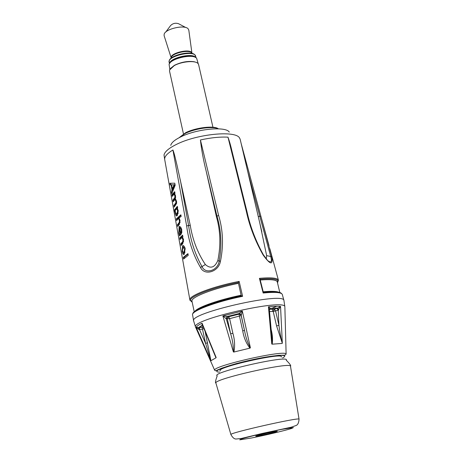 <?xml version="1.0" encoding="UTF-8"?>
<svg xmlns="http://www.w3.org/2000/svg" width="463" height="463" viewBox="0 0 463 463"><rect width="100%" height="100%" fill="white"/><g stroke="black" fill="none" stroke-linecap="round" stroke-linejoin="round"><path stroke-width="0.69" d="M194.443 61.782C188.024 60.815 181.351 61.99 174.418 65.312L170.396 68.559M183.458 133.888L169.539 71.152L169.597 69.959L174.221 65.636C181.565 61.44 195.357 60.231 197.996 63.5L198.592 64.548L212.939 127.244M229.272 132.071C225.747 126.052 196.219 128.934 180.46 137.031C174.603 139.965 171.368 142.737 170.754 145.353M164.718 159.631L164.012 154.978C164.735 151.69 168.879 148.166 176.438 144.41C196.844 134.004 235.262 130.207 239.475 137.858L240.147 139.207L261.838 231.801M227.987 137.175L246.432 211.747L247.063 211.979L231.876 150.73C230.805 145.926 229.509 141.412 227.987 137.175C220.075 136.741 210.885 137.667 200.415 139.965C201.544 149.977 203.448 160.32 206.139 170.992L216.412 216.638C220.475 230.753 220.938 245.402 217.813 260.594C214.618 267.707 210.462 269.026 205.358 264.541C197.626 252.896 192.596 239.828 190.252 225.342L176.993 165.169C176.125 161.714 174.314 153.068 172.913 150.006C166.935 153.618 164.209 156.847 164.73 159.683L189.847 299.729M218.287 128.772C214.219 125.375 195.664 127.574 185.622 132.725L179.279 137.563M179.187 137.679L185.235 133.448C195.079 128.425 213.067 125.959 218.426 128.836M195.34 57.331C190.577 53.997 172.763 58.014 169.892 63.072M169.852 69.357L169.099 64.45C170.228 58.604 192.932 53.442 196.607 58.193L198.262 63.825M188.806 30.164L188.076 28.735C184.506 24.504 165.453 28.839 164.162 34.175L164.087 35.582L171.131 57.719M185.837 27.554L178.562 23.723C175.535 22.722 172.884 23.324 170.621 25.534L165.748 32.051M278.645 292.188C276.116 291.21 270.977 291.071 263.21 291.777M279.802 292.471L277.25 281.759C276.162 279.774 270.49 279.195 260.223 280.022M241.107 295.226L238.381 282.818L241.107 295.226C219.259 299.648 198.141 307.044 195.033 311.159M238.416 283.344C213.611 288.304 190.831 297.171 191.948 301.077L194.234 311.778M241.35 295.654L241.46 295.845C215.804 301.124 192.336 309.973 192.822 313.821M269.53 311.501L273.205 311.437L278.222 310.193L280.543 306.384L277.829 308.126L274.194 309.232L273.205 311.437L276.567 325.883L282.332 343.262C280.885 338.019 279.756 332.075 278.952 325.431L275.589 310.997L274.368 309.186L269.362 309.301M277.65 308.173L270.328 308.422L268.447 306.766L269.362 309.643M271.874 337.643L271.781 344.044L272.203 344.177C272.857 339.524 272.504 334.622 271.144 329.477M272.203 344.177L282.117 343.448M278.564 310.019L277.777 308.144M276.567 325.883L278.952 325.431L278.222 310.193L276.961 308.37M250.396 347.84L242.323 311.049L238.925 313.711L242.745 330.947C243.729 337.377 246.119 343.106 249.91 348.141L250.396 347.84C247.63 342.915 245.662 337.07 244.487 330.31L241.165 315.587L240.488 314.527L238.937 314.18L228.427 316.808L227.35 319.007L230.626 333.713C232.617 340.264 233.543 346.347 233.398 351.973L233.937 352.025C235.065 345.803 234.718 339.582 232.895 333.366L229.619 318.671L228.676 316.738L227.57 316.53L226.268 318.81L229.619 318.671L241.165 315.587L242.323 311.049L222.865 315.882L226.268 318.81L230.626 333.713L232.895 333.366M241.182 314.979L240.494 313.949L239.325 313.549L227.229 316.501L222.865 315.882L233.398 351.973M202.615 325.344L202.065 323.243L202.099 325.263L202.574 325.24L198.662 327.711L196.167 327.266L199.142 329.644L202.481 329.06L205.589 343.413L210.925 360.718L205.132 331.473M213.316 351.4L215.972 357.835L216.169 357.546L202.065 323.22C198.743 324.812 196.781 326.16 196.167 327.266L210.798 360.619M216.169 357.546L214.739 354.872M233.937 352.025L249.91 348.141M227.57 316.53L227.055 316.565L226.077 318.723M242.745 330.947L244.487 330.31L241.159 315.124L240.482 314.059L238.925 313.711M210.925 360.718L215.972 357.835M203.332 327.081L198.662 327.711L199.142 329.644M199.403 327.561L199.541 329.633L205.589 343.413L207.592 342.788M203.043 326.374L202.343 326.988L202.481 329.06L203.98 328.666M183.84 252.705L184.627 249.019L182.931 247.375L182.422 251.079L183.788 252.752L184.685 252.619L185.05 252.057M179.719 227.946L180.645 233.022L181.212 231.894L181.16 229.845L180.524 228.155L179.719 227.946M175.477 212.633L176.849 214.161L177.613 210.868L176.756 208.686L175.211 210.381L175.477 212.633M172.282 188.765L174.152 184.783L171.582 184.887L172.282 188.765L173.121 188.696L175.002 184.714L171.582 184.887M188.238 255.292L183.585 259.025L183.29 257.393L187.937 253.643L188.238 255.292M183.29 257.393L184.141 257.301L188.007 254.031M184.303 258.18L184.141 257.301M170.153 184.934L169.846 183.255L174.788 183.186L175.164 185.252L171.744 193.731L171.426 191.971L171.97 189.697L171.102 184.911L170.153 184.934L170.992 184.864L170.702 183.267M171.102 184.911L171.941 184.841L170.992 184.864M171.97 189.697L172.809 189.627L172.647 188.736M171.426 191.971L172.143 191.913M172.525 190.663L172.809 189.627M174.152 184.783L175.002 184.714M173.88 205.491L175.859 202.829L175.865 201.272L175.031 199.443L173.197 201.729L172.907 200.138L174.881 197.441L174.887 195.884L174.071 194.09L172.224 196.381L171.941 194.796L174.696 191.682L174.985 193.279L174.568 193.638L175.57 195.785L175.367 198.818L176.553 201.179L176.582 203.442L174.169 207.088L173.88 205.491L174.725 205.422L176.611 202.95M174.846 206.099L174.725 205.422M175.859 202.829L176.646 202.759M175.031 199.443L175.79 199.379M173.868 200.728L173.752 200.068L175.604 197.608M172.907 200.138L173.752 200.068M171.941 194.796L172.78 194.726L174.8 192.255M174.881 197.441L175.627 197.377M172.896 195.363L172.78 194.726M174.071 194.09L174.84 194.02M177.231 215.735L176.374 214.305M174.95 210.775L174.418 211.961L174.134 210.37L177.364 206.324L177.653 207.933L177.254 208.257L178.296 210.763L177.109 215.845C176.368 216.25 175.755 215.417 175.257 213.333L174.95 210.775L175.24 210.752M175.072 210.763L174.985 210.295L177.462 206.868M174.134 210.37L174.985 210.295M176.756 208.686L177.485 208.622M177.144 214.201L177.694 214.08L178.214 213.078M177.381 224.821L179.378 222.24L179.372 220.515L178.492 218.391L176.611 220.55L176.316 218.941L180.865 214.791L181.16 216.412L178.996 217.963L180.061 220.457L179.245 224.59L177.676 226.43L177.381 224.821L178.232 224.74L180.026 222.541M178.365 225.493L178.232 224.74M176.316 218.941L177.161 218.866L180.946 215.231M178.492 218.391L179.222 218.322M177.294 219.595L177.161 218.866M179.401 228.305L179.8 226.72M179.343 228.311L179.065 232.484L179.916 235.447L179.54 235.945L178.799 232.901L179.152 226.581C180.09 226.233 180.946 227.217 181.716 229.532L181.791 232.652L180.553 234.967L179.343 228.311L179.777 228.271M181.253 234.081L181.05 232.982M181.212 231.894L181.861 231.83M180.524 228.155L181.212 228.085M180.645 233.022L181.49 232.941L181.82 232.432M181.091 227.871L180.564 227.865M180.836 243.851L182.862 241.379L182.856 239.655L181.971 237.49L180.055 239.539L179.76 237.924L182.607 235.135L182.902 236.767L182.474 237.085L183.556 239.62L182.729 243.729L181.131 245.471L180.836 243.851L181.681 243.764L183.527 241.645M181.832 244.591L181.681 243.764M179.76 237.924L180.605 237.837L182.7 235.632M181.971 237.49L182.688 237.421M180.755 238.642L180.605 237.837M184.239 254.297L183.389 252.839M184.147 254.395L184.095 254.436C183.319 254.8 182.671 253.805 182.15 251.45L182.63 245.691C183.562 245.315 184.419 246.287 185.188 248.614L184.147 254.395M182.839 247.462L183.284 245.807M184.922 247.67L183.776 247.288M184.135 252.711L184.639 252.659M259.922 223.629L266.647 255.634L266.289 259.089M231.876 150.73L232.229 152.142M247.919 172.369L270.705 256.479L271.85 257.04L260.877 216.238L258.244 216.464M266.647 255.634L270.705 256.479C272.221 261.89 271.208 263.244 267.66 260.542M247.063 211.979C250.275 226.662 255.703 240.916 263.349 254.743L263.134 255.02C270.178 264.738 273.089 265.415 271.85 257.04M246.432 211.747C249.667 226.633 255.235 241.061 263.134 255.02M241.2 143.698L260.877 216.233L241.211 143.756M206.139 170.992L216.962 216.076C221.308 230.649 222.037 245.65 219.155 261.074L220.475 261.161C223.675 245.419 223.044 230.14 218.588 215.324L216.412 216.638M217.813 260.594L219.155 261.074C217.934 270.67 205.323 274.611 201.972 266.52C195.073 254.32 190.617 240.65 188.591 225.516L190.252 225.342M172.913 150.006L186.647 225.961L188.591 225.516L180.286 179.818M205.358 264.541L200.514 267.481C204.548 276.214 218.837 271.769 220.475 261.161M186.647 225.961C188.672 241.345 193.297 255.182 200.514 267.481M218.588 215.324L200.415 139.965M180.848 249.54L178.695 237.542M281.591 293.617C280.329 291.725 274.258 291.296 263.366 292.327L263.152 293.021C275.063 291.846 281.446 292.332 282.303 294.485L283.952 300.556C284.67 291.354 188.499 313.104 193.661 320.975L195.508 326.988C190.987 319.47 285.162 298.178 284.861 306.784L283.952 300.556M277.441 282.476L278.425 280.248C277.528 277.939 271.196 277.308 259.425 278.356L260.003 279.218C270.936 278.286 276.972 278.865 278.113 280.948L277.545 282.934M238.48 282.459L239.145 281.406C212.725 286.441 188.059 295.984 189.888 300.065L190.461 300.585C189.35 296.523 212.749 287.477 238.364 282.482L238.381 282.818M189.957 300.273L192.081 301.737M192.602 315.071L192.567 314.967C190.773 311.211 215.706 301.743 242.6 296.32L241.605 295.816M192.186 302.229L190.461 300.585M281.284 357.077C285.167 351.695 214.091 367.755 220.336 370.846M276.573 431.62L277.308 431.29C277.684 430.642 254.974 435.764 255.726 436.158C255.379 436.702 272.927 432.882 276.573 431.62M195.785 57.568C193.03 52.527 169.915 57.736 169.585 63.477M195.652 56.237L194.859 54.889C191.682 50.235 170.002 55.166 169.261 60.711L169.151 62.262C166.935 56.069 194.825 49.726 195.652 56.237L195.988 57.69M171.136 57.701C171.761 53.187 189.274 49.205 191.879 52.985C190.501 48.083 169.244 53.239 171.212 57.979M284.878 307.363L286.122 354.126C286.313 349.218 211.932 366.025 214.67 370.267L195.508 326.988M272.111 308.219L276.752 306.257M282.332 343.262L280.543 306.384C277.667 306.13 273.633 306.257 268.447 306.766L271.781 344.044M175.205 203.766L176.044 203.697M175.865 201.272L176.559 201.208M174.227 198.39L175.066 198.32M174.887 195.884L175.575 195.826M175.257 213.333L175.651 213.298M177.613 210.868L178.307 210.804M176.849 214.161L177.694 214.08M178.712 223.207L179.551 223.125M179.378 222.24L180.078 222.171M179.372 220.515L180.061 220.446M179.077 226.644L179.841 226.569M178.799 232.901L179.14 232.866M179.175 234.637L179.603 234.596M181.16 229.845L181.756 229.787M182.191 242.317L183.035 242.23M182.862 241.379L183.574 241.31M182.856 239.655L183.545 239.585M182.15 251.45L182.491 251.415M182.572 245.737L183.319 245.662M219.555 372.096C210.005 372.038 226.123 365.579 249.893 360.249C273.65 354.861 291.077 353.755 282.552 357.887M259.425 278.356L263.152 293.021M242.6 296.32L239.145 281.406M291.487 428.495L293.403 427.586L281.741 429.369C267.255 432.257 247.265 437.026 241.107 439.051L239.73 439.85L251.895 437.917C265.907 435.104 284.693 430.636 291.487 428.495M299.052 419.235L299.046 419.171C300.065 416.903 228.56 433.038 230.892 434.549L215.932 383.132M290.515 366.36L290.498 366.233C291.285 361.481 212.679 379.238 215.914 383.075C215.046 383.028 215.474 380.621 217.199 375.846C209.918 372.553 290.938 354.253 286.267 360.243C289.844 363.82 291.256 365.816 290.498 366.233L299.046 419.171C298.838 422.603 297.9 424.693 296.233 425.445L291.1 427.239L262.052 433.49L241.246 438.49L236.078 439.022C234.29 439.074 232.565 437.587 230.892 434.549M169.151 62.262L169.464 63.674M191.919 53.008L188.782 29.968M277.829 308.126L270.357 308.393L269.344 309.371L271.943 338.372M271.874 337.614L271.937 338.337M269.356 309.33L274.194 309.232L277.673 308.179M240.482 313.972L239.035 313.561L227.055 316.57M202.134 325.269L198.262 327.787M202.516 325.09L214.925 355.324M227.345 316.605L228.427 316.808L238.943 314.192L240.488 314.527L240.482 314.064L239.325 313.549M198.459 327.758L202.62 326.959M202.499 325.067L202.099 325.263M214.954 355.381L214.757 354.907M202.678 326.953L203.101 326.513M176.768 214.236L177.607 214.161M179.725 226.523L179.152 226.581M183.232 245.627L182.63 245.691M183.788 252.752L184.633 252.659M267.533 260.432L263.36 254.772M260.877 216.238L269.003 245.593M286.122 354.126L284.907 355.162L278.552 355.329C266.532 356.794 252.416 359.554 236.205 363.617L221.87 368.131L215.561 370.817L214.67 370.267M277.25 281.759L278.425 280.248L269.831 248.689M263.36 292.367L259.986 279.091M192.585 314.962L193.632 320.83M191.948 301.077L190.472 300.609M272.337 309.174L272.857 311.431"/></g></svg>
